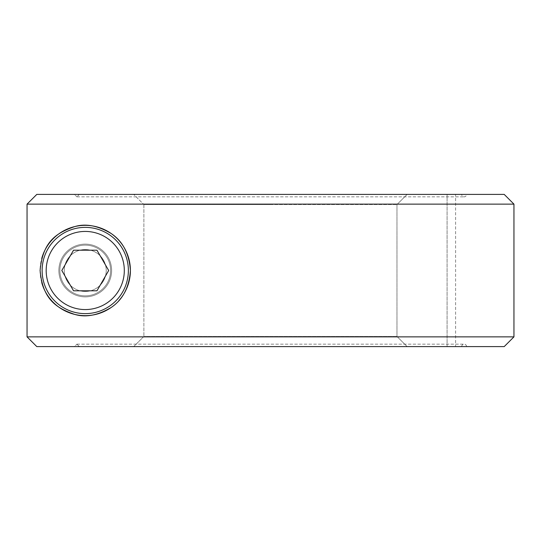 <?xml version="1.0" encoding="UTF-8"?>
<svg xmlns="http://www.w3.org/2000/svg" width="541" height="541" viewBox="0 0 541 541"><rect width="100%" height="100%" fill="white"/><g stroke="black" fill="none" stroke-linecap="round" stroke-linejoin="round"><path stroke-width="0.41" stroke-dasharray="2.71 2.03" d="M455.603 346.598L407.143 346.598L396.972 336.455L396.972 204.545L407.143 194.402L447.082 194.402L407.143 194.402L396.972 204.545L396.972 336.455L143.879 336.455L133.708 346.598L143.879 336.455L396.972 336.455L407.143 346.598L455.603 346.598L455.603 194.402L447.082 194.402L455.603 194.402M143.879 204.545L143.879 336.455L143.879 204.545L270.426 204.545L143.879 204.545L133.708 194.402L143.879 204.545M504.212 194.402L36.795 194.402L74.469 194.402L76.91 196.836L74.469 194.402L36.795 194.402L27.05 204.14L513.95 204.14M513.95 336.86L27.05 336.86L27.05 204.14M504.212 346.598L36.795 346.598L27.05 336.86M270.426 346.598L133.708 346.598L270.426 346.598M461.696 346.598L79.344 346.598L76.91 344.164L79.344 346.598L461.696 346.598A2.435 2.435 0 0 1 464.131 344.164A2.435 2.435 0 0 1 466.565 346.598L74.469 346.598L76.91 344.164L74.469 346.598L466.565 346.598M466.565 194.402L74.469 194.402L466.565 194.402A2.435 2.435 0 0 1 464.131 196.836A2.435 2.435 0 0 1 461.696 194.402L79.344 194.402L76.91 196.836L79.344 194.402L461.696 194.402M41.752 282.625A45.153 45.153 0 0 1 41.752 258.375M111.629 270.5A26.381 26.381 0 0 0 85.248 244.119A26.381 26.381 0 0 0 58.861 270.5A26.381 26.381 0 0 1 85.248 244.119A26.381 26.381 0 0 1 111.629 270.5A26.381 26.381 0 0 1 85.248 296.881A26.381 26.381 0 0 1 58.861 270.5A26.381 26.381 0 0 0 85.248 296.881A26.381 26.381 0 0 0 111.629 270.5M64.271 270.5A20.971 20.971 0 0 1 85.248 249.529A20.971 20.971 0 0 1 106.219 270.5A20.971 20.971 0 0 1 85.248 291.471A20.971 20.971 0 0 1 64.271 270.5A20.971 20.971 0 0 1 85.248 249.529A20.971 20.971 0 0 1 106.219 270.5A20.971 20.971 0 0 1 85.248 291.471A20.971 20.971 0 0 1 64.271 270.5A20.971 20.971 0 0 1 85.248 249.529A20.971 20.971 0 0 1 106.219 270.5A20.971 20.971 0 0 1 85.248 291.471A20.971 20.971 0 0 1 64.271 270.5A20.971 20.971 0 0 1 85.248 249.529A20.971 20.971 0 0 1 106.219 270.5A20.971 20.971 0 0 1 85.248 291.471A20.971 20.971 0 0 1 64.271 270.5A20.971 20.971 0 0 1 85.248 249.529A20.971 20.971 0 0 1 106.219 270.5A20.971 20.971 0 0 1 85.248 291.471A20.971 20.971 0 0 1 64.271 270.5A20.971 20.971 0 0 1 85.248 249.529A20.971 20.971 0 0 1 106.219 270.5A20.971 20.971 0 0 1 85.248 291.471A20.971 20.971 0 0 1 64.271 270.5M110.614 270.5A25.366 25.366 0 0 1 85.248 295.866A25.366 25.366 0 0 1 59.875 270.5A25.366 25.366 0 0 1 85.248 245.134A25.366 25.366 0 0 1 110.614 270.5A25.366 25.366 0 0 1 85.248 295.866A25.366 25.366 0 0 1 59.875 270.5A25.366 25.366 0 0 0 85.248 295.866A25.366 25.366 0 0 0 110.614 270.5A25.366 25.366 0 0 1 85.248 295.866A25.366 25.366 0 0 1 59.875 270.5A25.366 25.366 0 0 1 85.248 245.134A25.366 25.366 0 0 1 110.614 270.5A25.366 25.366 0 0 1 85.248 295.866A25.366 25.366 0 0 1 59.875 270.5A25.366 25.366 0 0 1 85.248 245.134A25.366 25.366 0 0 1 110.614 270.5A25.366 25.366 0 0 0 85.248 245.134A25.366 25.366 0 0 0 59.875 270.5A25.366 25.366 0 0 1 85.248 245.134A25.366 25.366 0 0 1 110.614 270.5M118.939 300.559A45.153 45.153 0 0 1 111.135 307.498M79.344 194.402L133.708 194.402L79.344 194.402M74.469 346.598L36.795 346.598L74.469 346.598M270.426 194.402L407.143 194.402L270.426 194.402M270.426 204.545L396.972 204.545L270.426 204.545M128.373 270.5A43.124 43.124 0 0 1 85.248 313.624A43.124 43.124 0 0 1 42.124 270.5A43.124 43.124 0 0 1 85.248 227.376A43.124 43.124 0 0 1 128.373 270.5M108.68 270.5L96.961 250.206L73.529 250.206L61.809 270.5L73.529 290.794L96.961 290.794L108.68 270.5M447.082 346.598L447.082 194.402L447.082 346.598M76.91 344.164L464.131 344.164L76.91 344.164M76.91 196.836L464.131 196.836L76.91 196.836"/><path stroke-width="0.81" d="M513.95 204.14L504.212 194.402L36.795 194.402L27.05 204.14L513.95 204.14L513.95 336.86L27.05 336.86L36.795 346.598L504.212 346.598L513.95 336.86M41.752 258.375A45.153 45.153 0 0 1 130.401 270.5C129.184 287.386 122.766 299.714 111.135 307.498C97.88 315.383 85.749 317.689 74.726 314.409C57.062 308.296 42.78 300.079 40.095 270.5C42.78 240.921 57.062 232.704 74.726 226.591C85.749 223.311 97.88 225.617 111.135 233.502C122.766 241.286 129.184 253.614 130.401 270.5A45.153 45.153 0 0 1 118.939 300.559M111.135 307.498A45.153 45.153 0 0 1 41.752 282.625M27.05 204.14L27.05 336.86M128.373 270.5A43.124 43.124 0 0 1 85.248 313.624A43.124 43.124 0 0 1 42.124 270.5A43.124 43.124 0 0 1 85.248 227.376A43.124 43.124 0 0 1 128.373 270.5A43.124 43.124 0 0 1 85.248 313.624A43.124 43.124 0 0 1 42.124 270.5M96.961 250.206L108.68 270.5L96.961 290.794L73.529 290.794L61.809 270.5L73.529 250.206L96.961 250.206M85.248 231.433A39.067 39.067 0 0 1 124.308 270.5A39.067 39.067 0 0 1 85.248 309.567A39.067 39.067 0 0 1 46.181 270.5A39.067 39.067 0 0 1 85.248 231.433"/></g></svg>
